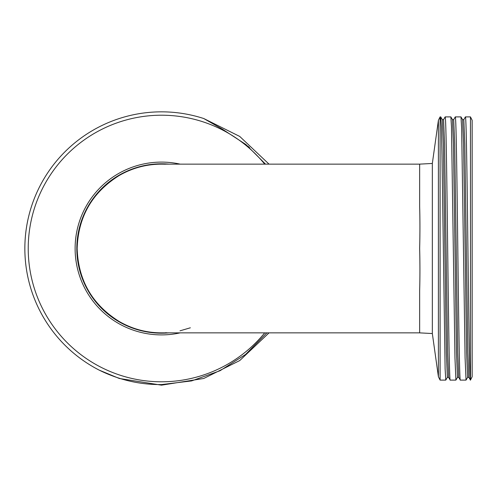 <?xml version="1.0" encoding="UTF-8"?>
<svg xmlns="http://www.w3.org/2000/svg" width="497" height="497" viewBox="0 0 497 497"><rect width="100%" height="100%" fill="white"/><g stroke="black" fill="none" stroke-linecap="round" stroke-linejoin="round"><path stroke-width="0.75" d="M419.654 164.14L161.513 164.14C146.367 164.19 132.227 168.005 119.094 175.578C92.169 192.445 78.191 216.754 77.153 248.494C78.184 280.233 92.162 304.543 119.087 321.416C132.239 329.002 146.379 332.816 161.513 332.86L419.654 332.86L419.654 290.316C420.021 277.382 420.021 263.478 419.654 248.612L419.654 248.295C420.021 233.397 420.021 219.5 419.654 206.609L419.654 164.134L432.334 163.457L438.404 120.274L440.093 116.901L440.093 380.099L438.404 376.726L438.404 120.274M419.654 332.872L432.334 333.543L432.334 163.457M432.334 333.543L438.404 376.726M169.067 164.14A84.695 84.695 0 0 0 76.818 248.5A84.695 84.695 0 0 0 169.067 332.86M180.169 164.14A86.397 86.397 0 0 0 75.115 248.5A86.397 86.397 0 0 0 180.169 332.86M265.528 164.14L245.928 144.534L222.637 129.338L203.745 118.528L239.74 136.439L269.032 164.14L239.74 136.439L203.745 118.528A136.663 136.663 0 0 0 28.658 216.468A136.663 136.663 0 0 0 99.232 370.147L119.28 378.472L161.513 385.163L203.745 378.472L239.74 360.561L269.032 332.86L239.74 360.561L203.745 378.472L161.513 385.163L119.28 378.472L99.232 370.147L119.28 378.472L161.513 385.163M264.708 164.14A133.289 133.289 0 0 0 28.223 248.5A133.289 133.289 0 0 0 264.708 332.86M99.232 370.147C119.013 379.925 139.775 384.74 161.513 384.579L191.618 380.913L220.078 370.712L245.561 354.454L266.858 332.86M447.399 377.335L445.79 380.099L445.113 368.768L441.988 155.399L441.361 126.94L440.727 116.901L440.093 116.901M448.636 377.36L447.368 377.36L446.356 352.752L443.318 144.248L442.342 119.665L440.727 116.901M445.79 380.099L440.093 380.099M470.46 116.901L472.15 120.274L472.15 376.726L470.46 380.099L470.46 116.901L465.403 116.901L463.788 119.665M465.403 116.901C466.074 116.056 466.751 154.716 467.428 207.833C468.435 288.645 469.454 383.392 470.46 380.099L468.851 377.335L467.87 352.752L464.832 144.248L463.819 119.64L462.552 119.64M467.646 377.335L466.037 380.099L465.08 357.772L461.645 128.158L460.974 116.901L455.277 116.901L453.662 119.665M468.882 377.36L467.615 377.36L466.602 352.752L463.564 144.248L462.589 119.665L460.974 116.901M466.037 380.099L460.34 380.099L458.725 377.335L457.743 352.752L454.712 144.248L453.699 119.64L452.432 119.64M460.34 380.099C459.327 383.392 458.315 288.645 457.302 207.833C456.631 154.716 455.948 116.056 455.277 116.901M457.526 377.335L455.911 380.099L454.96 357.896L451.481 126.872L450.847 116.901L445.157 116.901L443.541 119.665M458.756 377.36L457.495 377.36L456.482 352.752L453.444 144.248L452.463 119.665L450.847 116.901M455.911 380.099L450.214 380.099L448.605 377.335L447.623 352.752L444.585 144.248L443.572 119.64L442.305 119.64M450.214 380.099C449.207 383.392 448.188 288.645 447.182 207.833C446.505 154.716 445.828 116.056 445.157 116.901M190.351 327.796L180.001 330.828M249.587 147.609L247.823 146.093L249.587 147.609M159.841 164.153L161.829 164.14M164.644 164.227L165.277 164.221M163.873 164.172L162.581 164.147M166.495 332.717L165.159 332.785"/></g></svg>
